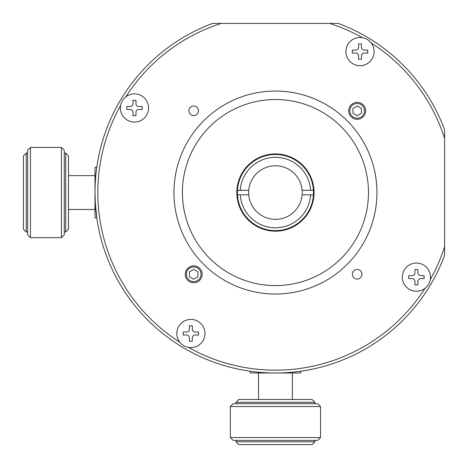 <?xml version="1.0" encoding="UTF-8"?>
<svg xmlns="http://www.w3.org/2000/svg" width="468" height="468" viewBox="0 0 468 468"><rect width="100%" height="100%" fill="white"/><g stroke="black" fill="none" stroke-linecap="round" stroke-linejoin="round"><path stroke-width="0.7" d="M235.971 402.31L314.911 402.31L312.092 399.491L238.791 399.491L235.971 402.31L235.971 403.72M314.911 440.37L314.911 441.78L235.971 441.78L238.791 444.6L312.092 444.6L314.911 441.78M235.971 440.37L235.971 441.78M233.152 440.37L317.731 440.37L320.551 437.551L230.332 437.551L233.152 440.37M230.332 406.54L320.551 406.54L317.731 403.72L233.152 403.72L230.332 406.54L230.332 437.551M320.551 437.551L320.551 406.54M314.911 403.72L314.911 402.31M292.36 372.99L292.36 399.491M258.529 372.99L258.529 399.491M95.01 209.471L68.509 209.471M95.01 175.64L68.509 175.64M65.69 153.089L65.69 232.029L68.509 229.209L68.509 155.908L65.69 153.089L64.28 153.089M27.63 232.029L26.22 232.029L26.22 153.089L23.4 155.908L23.4 229.209L26.22 232.029M27.63 153.089L26.22 153.089M27.63 150.269L27.63 234.848L30.449 237.668L30.449 147.449L27.63 150.269M61.46 147.449L61.46 237.668L64.28 234.848L64.28 150.269L61.46 147.449L30.449 147.449M30.449 237.668L61.46 237.668M64.28 232.029L65.69 232.029M347.209 120.791A101.492 101.492 0 0 0 173.95 192.559A101.492 101.492 0 0 0 275.441 294.05A101.492 101.492 0 0 1 173.95 192.559A101.492 101.492 0 0 1 275.441 91.061A101.492 101.492 0 0 1 347.209 264.326A101.492 101.492 0 0 1 275.441 294.05A101.492 101.492 0 0 0 347.209 120.791M275.441 285.591A93.038 93.038 0 0 1 182.409 192.559A93.038 93.038 0 0 1 275.441 99.52A93.038 93.038 0 0 1 368.48 192.559A93.038 93.038 0 0 1 275.441 285.591A93.038 93.038 0 0 0 368.48 192.559A93.038 93.038 0 0 0 275.441 99.52A93.038 93.038 0 0 0 182.409 192.559A93.038 93.038 0 0 0 275.441 285.591M314.069 192.559A38.622 38.622 0 0 1 275.441 231.18A38.622 38.622 0 0 1 236.82 192.559A38.622 38.622 0 0 1 275.441 153.931A38.622 38.622 0 0 1 314.069 192.559M302.129 190.3A26.781 26.781 0 0 1 275.441 219.34A26.781 26.781 0 0 1 248.754 190.3A26.781 26.781 0 0 1 275.441 165.771A26.781 26.781 0 0 1 302.129 190.3L313.437 190.3A38.06 38.06 0 0 1 313.437 194.811L302.129 194.811M310.612 194.811A35.24 35.24 0 0 1 275.441 227.799A35.24 35.24 0 0 1 240.277 194.811L237.451 194.811A38.06 38.06 0 0 1 237.451 190.3L248.754 190.3M313.437 194.811A38.06 38.06 0 0 1 275.441 230.619A38.06 38.06 0 0 1 237.451 194.811M240.277 194.811L248.754 194.811M237.451 190.3A38.06 38.06 0 0 1 275.441 154.499A38.06 38.06 0 0 1 313.437 190.3M240.277 190.3A35.24 35.24 0 0 1 275.441 157.318A35.24 35.24 0 0 1 310.612 190.3M250.725 371.288L248.66 370.989L250.169 371.212L250.169 372.99L300.719 372.99L300.719 371.212L302.229 370.989L299.97 371.317M96.712 167.836L97.011 165.771L96.788 167.281L95.01 167.281L95.01 217.831L96.788 217.831L97.011 219.34L95.355 203.685M264.987 372.686L263.923 372.622M256.482 371.99L251.228 371.358M286.656 372.639L290.745 372.341M294.419 371.99L298.537 371.504M95.314 182.099L95.378 181.034M96.01 173.593L96.642 168.345M221.288 23.4A177.612 177.612 0 0 0 125.816 96.858A14.098 14.098 0 0 1 134.48 93.881A14.098 14.098 0 0 0 120.381 107.979A14.098 14.098 0 0 0 134.48 122.072A14.098 14.098 0 0 0 148.578 107.979A14.098 14.098 0 0 0 134.48 93.881A14.098 14.098 0 0 1 148.578 107.979A14.098 14.098 0 0 1 134.48 122.072A14.098 14.098 0 0 1 120.592 105.563A177.612 177.612 0 0 0 179.747 342.184A14.098 14.098 0 0 1 190.868 319.422A14.098 14.098 0 0 0 176.769 333.52A14.098 14.098 0 0 0 190.868 347.619A14.098 14.098 0 0 0 204.961 333.52A14.098 14.098 0 0 0 190.868 319.422A14.098 14.098 0 0 1 204.961 333.52A14.098 14.098 0 0 1 188.452 347.408A177.612 177.612 0 0 0 425.073 288.253A14.098 14.098 0 0 1 402.31 277.132A14.098 14.098 0 0 1 416.409 263.039A14.098 14.098 0 0 0 402.31 277.132A14.098 14.098 0 0 0 416.409 291.231A14.098 14.098 0 0 0 430.501 277.132A14.098 14.098 0 0 0 416.409 263.039A14.098 14.098 0 0 1 430.297 279.548A177.612 177.612 0 0 0 444.6 246.712L444.6 129.771A180.432 180.432 0 0 0 338.229 23.4L212.653 23.4A180.432 180.432 0 0 0 95.01 192.559L95.337 203.463M357.178 279.086A4.791 4.791 0 0 0 361.969 274.289A4.791 4.791 0 0 0 357.178 269.498A4.791 4.791 0 0 0 352.386 274.289A4.791 4.791 0 0 0 357.178 279.086M357.178 102.363A8.459 8.459 0 0 0 348.719 110.822A8.459 8.459 0 0 0 357.178 119.281A8.459 8.459 0 0 0 365.637 110.822A8.459 8.459 0 0 0 357.178 102.363A8.459 8.459 0 0 1 365.637 110.822M193.711 282.748A8.459 8.459 0 0 0 202.164 274.289A8.459 8.459 0 0 0 193.711 265.836A8.459 8.459 0 0 0 185.252 274.289A8.459 8.459 0 0 0 193.711 282.748A8.459 8.459 0 0 1 185.252 274.289M193.711 115.614A4.791 4.791 0 0 0 198.502 110.822A4.791 4.791 0 0 0 193.711 106.031A4.791 4.791 0 0 0 188.914 110.822A4.791 4.791 0 0 0 193.711 115.614M95.01 192.559A180.432 180.432 0 0 0 444.6 255.347L444.6 246.712M444.6 138.399A177.612 177.612 0 0 0 371.142 42.927A14.098 14.098 0 0 1 360.021 65.69A14.098 14.098 0 0 0 374.119 51.591A14.098 14.098 0 0 0 360.021 37.498A14.098 14.098 0 0 0 345.928 51.591A14.098 14.098 0 0 0 360.021 65.69A14.098 14.098 0 0 1 345.928 51.591A14.098 14.098 0 0 1 362.437 37.703A177.612 177.612 0 0 0 329.601 23.4M355.259 50.129L355.621 50.129A2.931 2.931 0 0 0 358.558 47.192L358.558 43.898L361.489 43.898L361.489 47.192A2.931 2.931 0 0 0 364.42 50.129L367.719 50.129L367.719 53.059L364.42 53.059A2.931 2.931 0 0 0 361.489 55.99L361.489 59.29L358.558 59.29L358.558 55.99A2.931 2.931 0 0 0 355.621 53.059L352.328 53.059L352.328 50.129L355.259 50.129M195.63 334.989L195.261 334.989A2.931 2.931 0 0 0 192.33 337.919L192.33 341.219L189.4 341.219L189.4 337.919A2.931 2.931 0 0 0 186.469 334.989L183.169 334.989L183.169 332.052L186.469 332.052A2.931 2.931 0 0 0 189.4 329.121L189.4 325.822L192.33 325.822L192.33 329.121A2.931 2.931 0 0 0 195.261 332.052L198.561 332.052L198.561 334.989L195.63 334.989M133.011 112.741L133.011 112.378A2.931 2.931 0 0 0 130.081 109.442L126.781 109.442L126.781 106.511L130.081 106.511A2.931 2.931 0 0 0 133.011 103.58L133.011 100.281L135.948 100.281L135.948 103.58A2.931 2.931 0 0 0 138.879 106.511L142.178 106.511L142.178 109.442L138.879 109.442A2.931 2.931 0 0 0 135.948 112.378L135.948 115.672L133.011 115.672L133.011 112.741M417.871 272.37L417.871 272.739A2.931 2.931 0 0 0 420.808 275.67L424.102 275.67L424.102 278.6L420.808 278.6A2.931 2.931 0 0 0 417.871 281.531L417.871 284.831L414.94 284.831L414.94 281.531A2.931 2.931 0 0 0 412.01 278.6L408.71 278.6L408.71 275.67L412.01 275.67A2.931 2.931 0 0 0 414.94 272.739L414.94 269.439L417.871 269.439L417.871 272.37M193.711 281.619A7.33 7.33 0 0 1 186.381 274.289A7.33 7.33 0 0 1 193.711 266.959A7.33 7.33 0 0 1 201.041 274.289A7.33 7.33 0 0 1 193.711 281.619M193.711 269.41L189.481 271.849L189.481 276.734L193.711 279.174L197.935 276.734L197.935 271.849L193.711 269.41M357.178 103.492A7.33 7.33 0 0 1 364.508 110.822A7.33 7.33 0 0 1 357.178 118.152A7.33 7.33 0 0 1 349.848 110.822A7.33 7.33 0 0 1 357.178 103.492M357.178 115.707L361.407 113.262L361.407 108.383L357.178 105.938L352.948 108.383L352.948 113.262L357.178 115.707"/></g></svg>
